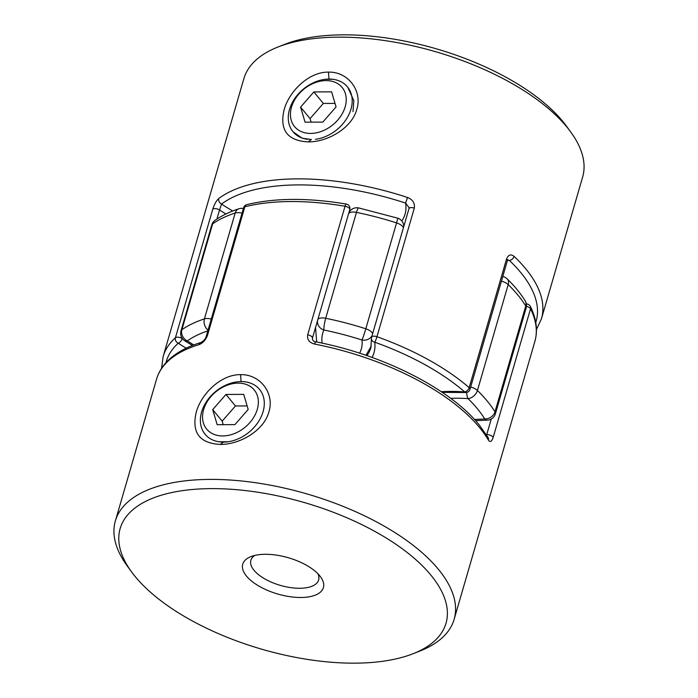 <?xml version="1.0" encoding="UTF-8"?>
<svg xmlns="http://www.w3.org/2000/svg" width="698" height="698" viewBox="0 0 698 698"><rect width="100%" height="100%" fill="white"/><g stroke="black" fill="none" stroke-linecap="round" stroke-linejoin="round"><path stroke-width="1.05" d="M310.662 133.423A30.799 22.973 -39.4 0 0 345.161 106.873A30.799 22.973 -39.4 0 0 326.01 80.602A30.799 22.973 -39.4 0 0 291.502 107.152A30.799 22.973 -39.4 0 0 310.662 133.423M307.582 139.338A35.275 26.315 140.6 0 1 292.986 131.721A35.275 26.315 140.6 0 1 294.774 98.497A35.275 26.315 140.6 0 1 329.02 79.066A35.275 26.315 140.6 0 1 347.473 86.91A35.275 26.315 140.6 0 1 346.871 118.311A35.275 26.315 140.6 0 1 315.435 139.303M313.856 91.935L300.594 107.108L305.07 122.185L322.808 122.098L336.078 106.925L331.602 91.839L313.856 91.935L323.331 103.452L310.069 118.625L300.594 107.108M335.031 103.391L323.331 103.452M310.069 118.625L311.116 122.15M222.767 435.945A30.799 22.973 140.6 0 1 203.615 409.674A30.799 22.973 140.6 0 1 238.114 383.123A30.799 22.973 140.6 0 1 257.274 409.394A30.799 22.973 140.6 0 1 222.767 435.945M223.552 442.096A35.275 26.315 -39.4 0 0 257.798 422.656A35.275 26.315 -39.4 0 0 259.586 389.432A35.275 26.315 -39.4 0 0 241.124 381.588A35.275 26.315 -39.4 0 0 206.878 401.018A35.275 26.315 -39.4 0 0 205.09 434.252A35.275 26.315 -39.4 0 0 223.439 442.096M217.174 424.707L212.698 409.63L225.969 394.457L243.707 394.361L248.183 409.447L234.921 424.62L217.174 424.707M223.22 424.681L222.173 421.147L212.698 409.63M222.173 421.147L235.444 405.974L225.969 394.457M235.444 405.974L247.136 405.922M332.92 79.302L324.954 79.345M308.202 141.895C287.428 140.778 279.401 130.072 284.103 109.795C289.173 91.159 309.013 71.72 328.47 72.13C348.04 71.536 362.681 90.784 356.791 109.412C351.844 128.144 327.502 142.113 308.202 141.895L311.395 139.521L302.208 138.248L292.986 131.721M278.101 46.958L284.924 44.271A169.666 76.352 16.2 0 1 562.728 121.347A169.666 76.352 16.2 0 1 566.383 126.05L570.711 131.966A176.385 79.371 -163.8 0 0 566.916 127.08A176.385 79.371 -163.8 0 0 278.101 46.958A176.385 79.371 -163.8 0 0 243.864 78.665L163.14 356.512A176.385 79.371 16.2 0 1 175.425 337.745L212.777 209.173A4.406 1.981 16.2 0 1 219.547 209.993L216.912 219.059M401.812 221.013A113.181 50.937 -163.8 0 0 405.582 203.083A171.978 77.391 -163.8 0 0 221.545 204.034A4.406 3.726 -126.8 0 1 218.814 198.476C216.38 200.64 214.373 204.2 212.777 209.173M408.958 208.641A4.406 1.981 16.2 0 1 408.967 208.632A4.406 1.981 16.2 0 1 414.307 208.135C415.013 203.162 412.762 199.619 407.571 197.499L405.582 203.083L409.028 207.524L408.967 208.641M535.767 322.493A171.978 77.391 -163.8 0 0 509.392 260.459A4.406 2.958 133.4 0 0 514.042 256.349C510.857 253.836 508.353 254.753 506.521 259.098A4.406 1.981 16.2 0 1 506.949 259.534A4.406 1.981 16.2 0 1 507.341 260.782A4.406 1.981 16.2 0 1 507.341 260.79L469.99 389.353A4.406 1.981 16.2 0 0 469.597 388.105A4.406 1.981 16.2 0 0 469.169 387.669L506.521 259.098M514.042 256.349A176.385 79.371 16.2 0 1 525.742 268.791A176.385 79.371 16.2 0 1 541.456 318.794L582.629 177.083A176.385 79.371 -163.8 0 0 570.711 131.966M352.987 111.619L353.825 100.634L347.883 87.425M408.967 208.632L371.606 337.204A4.406 1.981 16.2 0 0 371.58 337.588A4.406 3.865 -7 0 0 371.467 338.966A4.406 3.865 -7 0 0 374.747 342.212A122.002 54.898 16.2 0 1 372.095 357.455M414.307 208.135L376.955 336.706A4.406 0.523 109.6 0 1 374.747 342.212A171.978 77.391 -163.8 0 1 464.659 391.901A4.406 1.71 93.9 0 0 465.453 392.52A4.406 4.406 0 0 0 469.99 389.353M186.226 348.162A122.002 54.898 16.2 0 1 178.252 343.224A4.406 2.216 -56.8 0 0 182.187 338.565A117.587 52.917 -163.8 0 0 182.527 338.783M165.958 362.681A171.978 77.391 -163.8 0 1 178.252 343.224A4.406 3.795 -131.8 0 1 175.425 337.745A4.406 1.981 -163.8 0 1 177.484 337.178A4.406 1.981 -163.8 0 1 182.187 338.565L182.239 338.39M232.757 210.988A113.181 50.937 -163.8 0 1 221.545 204.034L219.547 209.993A117.587 52.917 16.2 0 0 225.916 213.972M228.229 441.729L219.032 441.773M220.306 444.425C239.693 444.643 263.896 430.657 268.904 411.907C274.776 393.236 260.136 374.128 240.574 374.651C221.118 374.329 201.294 393.62 196.225 412.274C191.505 432.594 199.541 443.309 220.306 444.425L223.508 442.043M317.93 573.765A35.275 15.871 16.2 0 1 318.628 579.968A35.275 15.871 16.2 0 1 290.237 587.559A35.275 15.871 16.2 0 1 254.02 570.292A35.275 15.871 16.2 0 1 250.879 560.285A35.275 15.871 16.2 0 1 254.796 555.425M319.667 575.702A41.993 18.898 -163.8 0 0 250.905 556.629A41.993 18.898 -163.8 0 0 246.49 576.086A41.993 18.898 -163.8 0 0 299.852 597.488A41.993 18.898 -163.8 0 0 320.574 576.871A41.993 18.898 -163.8 0 0 319.667 575.702M413.076 653.729L419.899 651.042A176.385 79.371 -163.8 0 0 454.136 619.335A176.385 79.371 -163.8 0 0 438.423 569.332A176.385 79.371 -163.8 0 0 257.37 482.99A176.385 79.371 -163.8 0 0 115.371 520.917A176.385 79.371 -163.8 0 0 127.289 566.034L131.617 571.95A169.666 76.352 16.2 0 1 215.324 488.635A169.666 76.352 16.2 0 1 430.893 575.126A169.666 76.352 16.2 0 1 413.076 653.729A169.666 76.352 16.2 0 1 135.272 576.653A169.666 76.352 16.2 0 1 131.617 571.95M349.724 209.766A4.406 1.981 -163.8 0 0 349.777 209.627L312.425 338.198A4.406 1.981 -163.8 0 0 307.678 334.822C306.998 339.621 309.319 342.701 314.641 344.062A4.406 0.768 101.1 0 1 315.766 341.837C313.323 341.348 312.215 340.135 312.425 338.207A4.406 1.981 -163.8 0 1 312.372 338.338M200.876 342.526A4.406 3.246 73 0 0 200.858 342.535A4.406 3.246 73 0 0 198.965 344.655C202.76 343.25 205.605 340.144 207.498 335.337A4.406 1.981 -163.8 0 0 206.276 336.244A4.406 1.981 -163.8 0 0 206.276 336.253A4.406 1.981 -163.8 0 0 206.259 336.349M315.766 341.837C382.748 354.61 450.088 388.62 479.16 424.838L488.129 437.559A4.406 3.56 149.6 0 1 488.129 437.559A4.406 3.56 149.6 0 1 488.382 440.08C490.092 442.602 491.689 441.694 493.189 437.341L530.541 308.769A4.406 3.638 -26.2 0 0 530.367 306.413A4.406 3.638 -26.2 0 0 530.07 305.925M206.285 336.262C205.142 339.708 203.354 341.034 200.85 342.535A4.406 3.246 73 0 0 200.85 342.535C186.619 346.871 175.495 353.057 167.468 361.084C162.154 366.467 158.516 372.505 156.544 379.206A176.385 79.371 -163.8 0 1 198.965 344.655M206.276 336.244L243.637 207.672A4.406 4.406 0 0 1 246.795 204.627A4.406 3.115 75.9 0 0 244.85 206.765L207.498 335.337M246.795 204.627C274.759 197.874 307.923 197.682 346.287 204.052A4.406 0.977 99.6 0 0 345.03 206.25A176.385 79.371 -163.8 0 0 244.85 206.765A4.406 1.981 16.2 0 0 243.637 207.672M403.758 226.545A8.821 7.739 -6.3 0 0 403.723 225.585A8.821 8.821 0 0 0 397.642 218.151L358.632 207.925A8.821 8.821 0 0 0 348.852 212.881L348.808 212.96A8.821 7.861 -155.3 0 1 348.852 212.881M474.404 419.393A108.775 48.947 -163.8 0 0 484.735 418.896A8.821 7.041 -31.8 0 0 494.995 411.829L525.76 305.951A176.385 79.371 -163.8 0 0 508.196 284.592L477.441 390.479A176.385 79.371 16.2 0 1 487.283 401.149A176.385 79.371 16.2 0 1 494.995 411.829A8.821 3.97 -163.8 0 1 495.397 413.801A8.821 8.821 0 0 1 487.675 420.126A8.821 5.122 -94.9 0 1 484.735 418.896A167.564 75.41 -163.8 0 0 477.406 408.749A167.564 75.41 -163.8 0 0 468.053 398.61A8.821 3.473 -86.3 0 1 466.735 392.424M359.627 353.197A108.775 48.947 -163.8 0 0 362 340.005A8.821 7.739 -6.3 0 0 372.017 335.808M403.392 227.827A8.821 3.97 16.2 0 0 402.641 226.518A8.821 3.97 16.2 0 0 396.569 222.898A176.385 79.371 -163.8 0 0 356.46 212.384L325.704 318.271A8.821 1.379 -78.4 0 0 323.898 330.014A167.564 75.41 -163.8 0 1 362 340.005A8.821 0.471 -72.3 0 0 365.804 328.784L396.569 222.898A8.821 0.471 -72.3 0 0 397.642 218.151M348.625 213.605A8.821 3.97 16.2 0 1 353.127 212.026A8.821 3.97 16.2 0 1 356.46 212.384A8.821 1.379 -78.4 0 1 358.632 207.925M322.127 343.146A108.775 48.947 -163.8 0 1 323.898 330.014A8.821 7.861 -155.3 0 1 317.52 320.67M208.048 330.154A8.821 6.57 -108.1 0 1 204.427 318.89L235.182 213.012A8.821 6.57 -108.1 0 1 238.908 208.781L238.908 208.781C229.799 211.747 221.885 215.56 215.176 220.236A8.821 8.821 0 0 0 211.764 225A8.821 3.97 16.2 0 1 212.646 223.849A8.821 7.408 -125 0 1 215.176 220.236M207.838 330.887A167.564 75.41 -163.8 0 0 187.273 340.903A8.821 7.408 -125 0 1 181.881 329.726A176.385 79.371 16.2 0 1 204.427 318.89A8.821 3.97 -163.8 0 1 207.149 318.506A8.821 3.97 -163.8 0 1 211.276 319.038M193.808 344.934A108.775 48.947 -163.8 0 1 187.273 340.903A8.821 4.389 123 0 1 184.665 340.737L192.395 345.475M328.976 79.014L328.47 72.13M218.814 198.476A176.385 79.371 16.2 0 1 407.571 197.499M366.93 355.631A117.587 52.917 -163.8 0 0 370.83 347.805L371.467 338.966A4.406 4.406 0 0 1 371.606 337.204A4.406 1.981 16.2 0 1 373.98 336.166A4.406 1.981 16.2 0 1 376.955 336.706A176.385 79.371 16.2 0 1 469.169 387.669A4.406 2.818 130.9 0 1 464.659 391.901A122.002 54.898 16.2 0 0 441.267 391.709M509.392 260.459A113.181 50.937 -163.8 0 0 507.507 260.31M241.08 381.536L240.574 374.651M488.382 440.08A176.385 79.371 -163.8 0 0 479.596 427.621A176.385 79.371 -163.8 0 0 314.641 344.062M307.678 334.822L345.03 206.25A4.406 1.981 -163.8 0 1 349.384 208.379A4.406 1.981 -163.8 0 1 349.777 209.627A4.406 4.406 0 0 0 346.287 204.052M454.136 619.335L534.86 341.488A176.385 79.371 -163.8 0 0 530.541 308.769A4.406 1.981 -163.8 0 0 530.253 308.341A4.406 1.981 -163.8 0 0 526.466 306.326M486.384 434.714A117.587 52.917 -163.8 0 0 486.707 434.688L491.261 419.018M486.707 434.688A4.406 1.981 16.2 0 1 493.189 437.341M242.04 213.16A8.821 3.97 16.2 0 0 237.913 212.628A8.821 3.97 16.2 0 0 235.182 213.012A176.385 79.371 -163.8 0 0 212.646 223.849L181.881 329.726A8.821 3.97 -163.8 0 0 181 330.878L211.764 225M317.86 319.483A8.821 3.97 -163.8 0 1 322.363 317.913A8.821 3.97 -163.8 0 1 325.704 318.271A176.385 79.371 16.2 0 1 365.804 328.784A8.821 3.97 -163.8 0 1 372.627 333.705M470.661 387.05A8.821 3.97 -163.8 0 1 477.441 390.479A8.821 6.02 -45.7 0 1 468.053 398.61A108.775 48.947 -163.8 0 0 450.664 398.349M525.184 300.803A8.821 7.041 -31.8 0 1 525.76 305.951A8.821 3.97 16.2 0 1 526.161 307.914A8.821 8.821 0 0 0 525.184 300.803C520.542 293.361 514.539 286.04 507.167 278.86A8.821 8.821 0 0 0 502.769 276.521M501.417 281.172A8.821 3.97 16.2 0 1 508.196 284.592A8.821 6.02 -45.7 0 0 507.167 278.86M347.473 86.91L348.389 88.027M442.227 392.355L465.453 392.52M507.333 260.79L507.935 259.612L507.411 259.752M163.14 356.512L161.561 368.361M536.439 329.639L541.456 318.794M115.371 520.917L156.544 379.206M526.379 303.953A4.406 4.406 0 0 1 530.367 306.413C536.457 318.759 537.957 330.459 534.86 341.488M495.397 413.801L526.161 307.914M487.675 420.126L475.556 420.658M365.97 355.299L371.249 346.086M403.723 225.585L403.802 226.396M315.531 327.519L316.726 342.029M243.393 208.519A8.821 8.821 0 0 0 238.908 208.781M181 330.878A8.821 8.821 0 0 0 184.665 340.737"/></g></svg>
